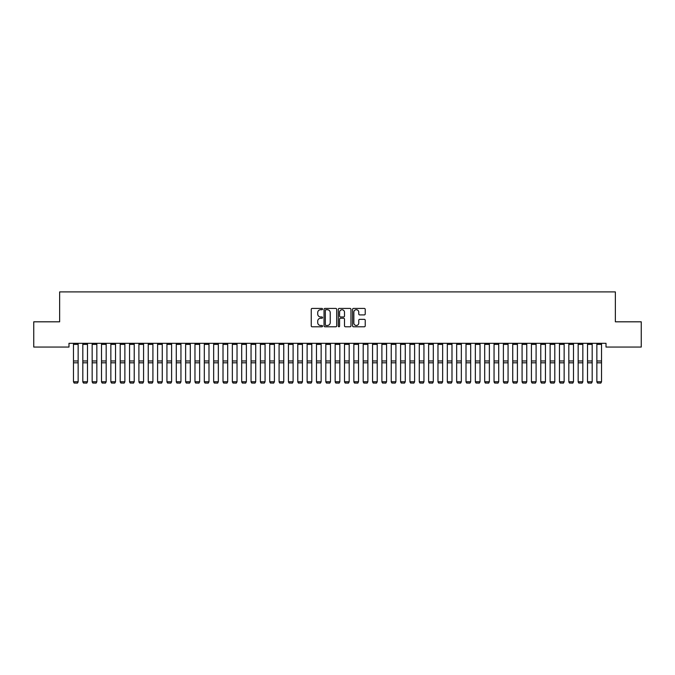 <?xml version="1.0" encoding="UTF-8"?>
<svg xmlns="http://www.w3.org/2000/svg" width="675" height="675" viewBox="0 0 675 675"><rect width="100%" height="100%" fill="white"/><g stroke="black" fill="none" stroke-linecap="round" stroke-linejoin="round"><path stroke-width="1.01" d="M322.549 309.074A0.641 0.641 0 0 0 321.907 308.433L312.154 308.433A0.92 0.92 0 0 0 311.243 309.352L311.243 325.865A0.92 0.92 0 0 0 312.154 326.784L321.907 326.784A0.641 0.641 0 0 0 322.549 326.143A0.641 0.641 0 0 0 321.907 325.493L320.642 325.493A2.936 2.936 0 0 1 317.706 322.557L317.706 321.182A2.936 2.936 0 0 1 320.642 318.246L321.907 318.246A0.641 0.641 0 0 0 322.549 317.604A0.641 0.641 0 0 0 321.907 316.963L320.642 316.963A2.936 2.936 0 0 1 317.706 314.027L317.706 312.652A2.936 2.936 0 0 1 320.642 309.715L321.907 309.715A0.641 0.641 0 0 0 322.549 309.074M364.314 314.904A0.92 0.92 0 0 0 365.226 313.985L365.226 309.352A0.92 0.92 0 0 0 364.314 308.433L353.489 308.433A0.92 0.92 0 0 0 352.569 309.352L352.569 325.865A0.92 0.92 0 0 0 353.489 326.784L364.314 326.784A0.92 0.92 0 0 0 365.226 325.865L365.226 320.271A0.92 0.92 0 0 0 364.314 319.351L359.674 319.351A0.92 0.92 0 0 0 358.762 320.271L358.762 323.047A2.455 2.455 0 0 1 356.307 325.493A2.455 2.455 0 0 1 353.852 323.047L353.852 312.171A2.455 2.455 0 0 1 356.307 309.715A2.455 2.455 0 0 1 358.762 312.171L358.762 313.985A0.92 0.92 0 0 0 359.674 314.904L364.314 314.904M606.015 343.313L68.985 343.313L68.985 347.051L33.75 347.051L33.75 321.815L59.636 321.815L59.636 291.904L615.364 291.904L615.364 321.815L641.25 321.815L641.25 347.051L606.015 347.051L606.015 343.313M336.698 309.352A0.92 0.92 0 0 0 335.779 308.433L324.953 308.433A0.92 0.92 0 0 0 324.034 309.352L324.034 325.865A0.92 0.92 0 0 0 324.953 326.784L335.779 326.784A0.92 0.92 0 0 0 336.698 325.865L336.698 309.352M339.221 308.433L350.047 308.433A0.92 0.92 0 0 1 350.966 309.352L350.966 325.865A0.92 0.92 0 0 1 350.047 326.784L345.414 326.784A0.92 0.92 0 0 1 344.495 325.865L344.495 319.165A0.92 0.92 0 0 0 343.575 318.246L340.504 318.246A0.92 0.92 0 0 0 339.584 319.165L339.584 326.143A0.641 0.641 0 0 1 338.943 326.784A0.641 0.641 0 0 1 338.302 326.143L338.302 309.352A0.92 0.92 0 0 1 339.221 308.433M325.966 309.715A0.641 0.641 0 0 0 325.325 310.357L325.325 324.852A0.641 0.641 0 0 0 325.966 325.493L327.291 325.493A2.936 2.936 0 0 0 330.227 322.557L330.227 312.652A2.936 2.936 0 0 0 327.291 309.715L325.966 309.715M344.495 312.221A2.455 2.455 0 0 0 342.039 309.766A2.455 2.455 0 0 0 339.584 312.221L339.584 316.052A0.92 0.92 0 0 0 340.504 316.963L343.575 316.963A0.92 0.92 0 0 0 344.495 316.052L344.495 312.221M78.148 344.385L73.474 344.385L73.474 343.33L78.148 343.33L78.148 381.932L77.439 383.096L74.174 383.029L77.439 383.096M74.174 383.096L73.474 381.772L78.148 381.772L77.439 383.029M73.474 344.385L73.474 381.772L74.174 383.029M82.814 381.932L83.514 383.096L82.814 381.772L87.488 381.772L86.788 383.096L83.514 383.029L86.788 383.096M92.163 381.932L92.863 383.096L92.163 381.772L96.837 381.772L96.137 383.096L92.863 383.029L96.137 383.096M87.488 344.385L82.814 344.385L82.814 343.33L87.488 343.33L87.488 381.772L86.788 383.029M82.814 344.385L82.814 381.772L83.514 383.029M96.837 344.385L92.163 344.385L92.163 343.33L96.837 343.33L96.837 381.772L96.137 383.029M92.163 344.385L92.163 381.772L92.863 383.029M101.512 381.932L102.212 383.096L101.512 381.772L106.186 381.772L105.486 383.096L102.212 383.029L105.486 383.096M110.852 381.932L111.561 383.096L110.852 381.772L115.526 381.772L114.826 383.096L111.561 383.029L114.826 383.096M106.186 344.385L101.512 344.385L101.512 343.33L106.186 343.33L106.186 381.772L105.486 383.029M101.512 344.385L101.512 381.772L102.212 383.029M115.526 344.385L110.852 344.385L110.852 343.33L115.526 343.33L115.526 381.772L114.826 383.029M110.852 344.385L110.852 381.772L111.561 383.029M120.201 381.932L120.901 383.096L120.201 381.772L124.875 381.772L124.175 383.096L120.901 383.029L124.175 383.096M124.875 344.385L120.201 344.385L120.201 343.33L124.875 343.33L124.875 381.772L124.175 383.029M120.201 344.385L120.201 381.772L120.901 383.029M129.549 381.932L130.25 383.096L129.549 381.772L134.224 381.772L133.523 383.096L130.25 383.029L133.523 383.096M134.224 344.385L129.549 344.385L129.549 343.33L134.224 343.33L134.224 381.772L133.523 383.029M129.549 344.385L129.549 381.772L130.25 383.029M138.898 381.932L139.598 383.096L138.898 381.772L143.564 381.772L142.864 383.096L139.598 383.029L142.864 383.096M148.238 381.932L148.939 383.096L148.238 381.772L152.913 381.772L152.213 383.096L148.939 383.029L152.213 383.096M157.587 381.932L158.287 383.096L157.587 381.772L162.262 381.772L161.561 383.096L158.287 383.029L161.561 383.096M166.936 381.932L167.636 383.096L166.936 381.772L171.602 381.772L170.902 383.096L167.636 383.029L170.902 383.096M176.276 381.932L176.977 383.096L176.276 381.772L180.951 381.772L180.25 383.096L176.977 383.029L180.25 383.096M185.625 381.932L186.325 383.096L185.625 381.772L190.299 381.772L189.599 383.096L186.325 383.029L189.599 383.096M194.974 381.932L195.674 383.096L194.974 381.772L199.648 381.772L198.939 383.096L195.674 383.029L198.939 383.096M204.314 381.932L205.014 383.096L204.314 381.772L208.988 381.772L208.288 383.096L205.014 383.029L208.288 383.096M213.663 381.932L214.363 383.096L213.663 381.772L218.337 381.772L217.637 383.096L214.363 383.029L217.637 383.096M143.564 344.385L138.898 344.385L138.898 343.33L143.564 343.33L143.564 381.772L142.864 383.029M138.898 344.385L138.898 381.772L139.598 383.029M152.913 344.385L148.238 344.385L148.238 343.33L152.913 343.33L152.913 381.772L152.213 383.029M148.238 344.385L148.238 381.772L148.939 383.029M162.262 344.385L157.587 344.385L157.587 343.33L162.262 343.33L162.262 381.772L161.561 383.029M157.587 344.385L157.587 381.772L158.287 383.029M171.602 344.385L166.936 344.385L166.936 343.33L171.602 343.33L171.602 381.772L170.902 383.029M166.936 344.385L166.936 381.772L167.636 383.029M180.951 344.385L176.276 344.385L176.276 343.33L180.951 343.33L180.951 381.772L180.25 383.029M176.276 344.385L176.276 381.772L176.977 383.029M190.299 344.385L185.625 344.385L185.625 343.33L190.299 343.33L190.299 381.772L189.599 383.029M185.625 344.385L185.625 381.772L186.325 383.029M199.648 344.385L194.974 344.385L194.974 343.33L199.648 343.33L199.648 381.772L198.939 383.029M194.974 344.385L194.974 381.772L195.674 383.029M208.988 344.385L204.314 344.385L204.314 343.33L208.988 343.33L208.988 381.772L208.288 383.029M204.314 344.385L204.314 381.772L205.014 383.029M218.337 344.385L213.663 344.385L213.663 343.33L218.337 343.33L218.337 381.772L217.637 383.029M213.663 344.385L213.663 381.772L214.363 383.029M223.012 381.932L223.712 383.096L223.012 381.772L227.686 381.772L226.986 383.096L223.712 383.029L226.986 383.096M227.686 344.385L223.012 344.385L223.012 343.33L227.686 343.33L227.686 381.772L226.986 383.029M223.012 344.385L223.012 381.772L223.712 383.029M232.352 381.932L233.061 383.096L232.352 381.772L237.026 381.772L236.326 383.096L233.061 383.029L236.326 383.096M237.026 344.385L232.352 344.385L232.352 343.33L237.026 343.33L237.026 381.772L236.326 383.029M232.352 344.385L232.352 381.772L233.061 383.029M241.701 381.932L242.401 383.096L241.701 381.772L246.375 381.772L245.675 383.096L242.401 383.029L245.675 383.096M246.375 344.385L241.701 344.385L241.701 343.33L246.375 343.33L246.375 381.772L245.675 383.029M241.701 344.385L241.701 381.772L242.401 383.029M251.049 381.932L251.75 383.096L251.049 381.772L255.724 381.772L255.023 383.096L251.75 383.029L255.023 383.096M255.724 344.385L251.049 344.385L251.049 343.33L255.724 343.33L255.724 381.772L255.023 383.029M251.049 344.385L251.049 381.772L251.75 383.029M260.398 381.932L261.098 383.096L260.398 381.772L265.064 381.772L264.364 383.096L261.098 383.029L264.364 383.096M265.064 344.385L260.398 344.385L260.398 343.33L265.064 343.33L265.064 381.772L264.364 383.029M260.398 344.385L260.398 381.772L261.098 383.029M269.738 381.932L270.439 383.096L269.738 381.772L274.413 381.772L273.712 383.096L270.439 383.029L273.712 383.096M274.413 344.385L269.738 344.385L269.738 343.33L274.413 343.33L274.413 381.772L273.712 383.029M269.738 344.385L269.738 381.772L270.439 383.029M279.087 381.932L279.788 383.096L279.087 381.772L283.762 381.772L283.061 383.096L279.788 383.029L283.061 383.096M283.762 344.385L279.087 344.385L279.087 343.33L283.762 343.33L283.762 381.772L283.061 383.029M279.087 344.385L279.087 381.772L279.788 383.029M288.436 381.932L289.136 383.096L288.436 381.772L293.102 381.772L292.402 383.096L289.136 383.029L292.402 383.096M293.102 344.385L288.436 344.385L288.436 343.33L293.102 343.33L293.102 381.772L292.402 383.029M288.436 344.385L288.436 381.772L289.136 383.029M297.776 381.932L298.477 383.096L297.776 381.772L302.451 381.772L301.75 383.096L298.477 383.029L301.75 383.096M302.451 344.385L297.776 344.385L297.776 343.33L302.451 343.33L302.451 381.772L301.75 383.029M297.776 344.385L297.776 381.772L298.477 383.029M307.125 381.932L307.825 383.096L307.125 381.772L311.799 381.772L311.099 383.096L307.825 383.029L311.099 383.096M311.799 344.385L307.125 344.385L307.125 343.33L311.799 343.33L311.799 381.772L311.099 383.029M307.125 344.385L307.125 381.772L307.825 383.029M316.474 381.932L317.174 383.096L316.474 381.772L321.148 381.772L320.439 383.096L317.174 383.029L320.439 383.096M321.148 344.385L316.474 344.385L316.474 343.33L321.148 343.33L321.148 381.772L320.439 383.029M316.474 344.385L316.474 381.772L317.174 383.029M325.814 381.932L326.514 383.096L325.814 381.772L330.488 381.772L329.788 383.096L326.514 383.029L329.788 383.096M330.488 344.385L325.814 344.385L325.814 343.33L330.488 343.33L330.488 381.772L329.788 383.029M325.814 344.385L325.814 381.772L326.514 383.029M335.163 381.932L335.863 383.096L335.163 381.772L339.837 381.772L339.137 383.096L335.863 383.029L339.137 383.096M339.837 344.385L335.163 344.385L335.163 343.33L339.837 343.33L339.837 381.772L339.137 383.029M335.163 344.385L335.163 381.772L335.863 383.029M344.512 381.932L345.212 383.096L344.512 381.772L349.186 381.772L348.486 383.096L345.212 383.029L348.486 383.096M349.186 344.385L344.512 344.385L344.512 343.33L349.186 343.33L349.186 381.772L348.486 383.029M344.512 344.385L344.512 381.772L345.212 383.029M353.852 381.932L354.561 383.096L353.852 381.772L358.526 381.772L357.826 383.096L354.561 383.029L357.826 383.096M358.526 344.385L353.852 344.385L353.852 343.33L358.526 343.33L358.526 381.772L357.826 383.029M353.852 344.385L353.852 381.772L354.561 383.029M363.201 381.932L363.901 383.096L363.201 381.772L367.875 381.772L367.175 383.096L363.901 383.029L367.175 383.096M367.875 344.385L363.201 344.385L363.201 343.33L367.875 343.33L367.875 381.772L367.175 383.029M363.201 344.385L363.201 381.772L363.901 383.029M372.549 381.932L373.25 383.096L372.549 381.772L377.224 381.772L376.523 383.096L373.25 383.029L376.523 383.096M377.224 344.385L372.549 344.385L372.549 343.33L377.224 343.33L377.224 381.772L376.523 383.029M372.549 344.385L372.549 381.772L373.25 383.029M381.898 381.932L382.598 383.096L381.898 381.772L386.564 381.772L385.864 383.096L382.598 383.029L385.864 383.096M386.564 344.385L381.898 344.385L381.898 343.33L386.564 343.33L386.564 381.772L385.864 383.029M381.898 344.385L381.898 381.772L382.598 383.029M391.238 381.932L391.939 383.096L391.238 381.772L395.913 381.772L395.212 383.096L391.939 383.029L395.212 383.096M395.913 344.385L391.238 344.385L391.238 343.33L395.913 343.33L395.913 381.772L395.212 383.029M391.238 344.385L391.238 381.772L391.939 383.029M400.587 381.932L401.288 383.096L400.587 381.772L405.262 381.772L404.561 383.096L401.288 383.029L404.561 383.096M405.262 344.385L400.587 344.385L400.587 343.33L405.262 343.33L405.262 381.772L404.561 383.029M400.587 344.385L400.587 381.772L401.288 383.029M409.936 381.932L410.636 383.096L409.936 381.772L414.602 381.772L413.902 383.096L410.636 383.029L413.902 383.096M414.602 344.385L409.936 344.385L409.936 343.33L414.602 343.33L414.602 381.772L413.902 383.029M409.936 344.385L409.936 381.772L410.636 383.029M419.276 381.932L419.977 383.096L419.276 381.772L423.951 381.772L423.25 383.096L419.977 383.029L423.25 383.096M423.951 344.385L419.276 344.385L419.276 343.33L423.951 343.33L423.951 381.772L423.25 383.029M419.276 344.385L419.276 381.772L419.977 383.029M428.625 381.932L429.325 383.096L428.625 381.772L433.299 381.772L432.599 383.096L429.325 383.029L432.599 383.096M433.299 344.385L428.625 344.385L428.625 343.33L433.299 343.33L433.299 381.772L432.599 383.029M428.625 344.385L428.625 381.772L429.325 383.029M437.974 381.932L438.674 383.096L437.974 381.772L442.648 381.772L441.939 383.096L438.674 383.029L441.939 383.096M442.648 344.385L437.974 344.385L437.974 343.33L442.648 343.33L442.648 381.772L441.939 383.029M437.974 344.385L437.974 381.772L438.674 383.029M447.314 381.932L448.014 383.096L447.314 381.772L451.988 381.772L451.288 383.096L448.014 383.029L451.288 383.096M451.988 344.385L447.314 344.385L447.314 343.33L451.988 343.33L451.988 381.772L451.288 383.029M447.314 344.385L447.314 381.772L448.014 383.029M456.663 381.932L457.363 383.096L456.663 381.772L461.337 381.772L460.637 383.096L457.363 383.029L460.637 383.096M461.337 344.385L456.663 344.385L456.663 343.33L461.337 343.33L461.337 381.772L460.637 383.029M456.663 344.385L456.663 381.772L457.363 383.029M466.012 381.932L466.712 383.096L466.012 381.772L470.686 381.772L469.986 383.096L466.712 383.029L469.986 383.096M470.686 344.385L466.012 344.385L466.012 343.33L470.686 343.33L470.686 381.772L469.986 383.029M466.012 344.385L466.012 381.772L466.712 383.029M475.352 381.932L476.061 383.096L475.352 381.772L480.026 381.772L479.326 383.096L476.061 383.029L479.326 383.096M480.026 344.385L475.352 344.385L475.352 343.33L480.026 343.33L480.026 381.772L479.326 383.029M475.352 344.385L475.352 381.772L476.061 383.029M484.701 381.932L485.401 383.096L484.701 381.772L489.375 381.772L488.675 383.096L485.401 383.029L488.675 383.096M489.375 344.385L484.701 344.385L484.701 343.33L489.375 343.33L489.375 381.772L488.675 383.029M484.701 344.385L484.701 381.772L485.401 383.029M494.049 381.932L494.75 383.096L494.049 381.772L498.724 381.772L498.023 383.096L494.75 383.029L498.023 383.096M498.724 344.385L494.049 344.385L494.049 343.33L498.724 343.33L498.724 381.772L498.023 383.029M494.049 344.385L494.049 381.772L494.75 383.029M503.398 381.932L504.098 383.096L503.398 381.772L508.064 381.772L507.364 383.096L504.098 383.029L507.364 383.096M508.064 344.385L503.398 344.385L503.398 343.33L508.064 343.33L508.064 381.772L507.364 383.029M503.398 344.385L503.398 381.772L504.098 383.029M512.738 381.932L513.439 383.096L512.738 381.772L517.413 381.772L516.712 383.096L513.439 383.029L516.712 383.096M517.413 344.385L512.738 344.385L512.738 343.33L517.413 343.33L517.413 381.772L516.712 383.029M512.738 344.385L512.738 381.772L513.439 383.029M522.087 381.932L522.788 383.096L522.087 381.772L526.762 381.772L526.061 383.096L522.788 383.029L526.061 383.096M526.762 344.385L522.087 344.385L522.087 343.33L526.762 343.33L526.762 381.772L526.061 383.029M522.087 344.385L522.087 381.772L522.788 383.029M531.436 381.932L532.136 383.096L531.436 381.772L536.102 381.772L535.402 383.096L532.136 383.029L535.402 383.096M536.102 344.385L531.436 344.385L531.436 343.33L536.102 343.33L536.102 381.772L535.402 383.029M531.436 344.385L531.436 381.772L532.136 383.029M540.776 381.932L541.477 383.096L540.776 381.772L545.451 381.772L544.75 383.096L541.477 383.029L544.75 383.096M545.451 344.385L540.776 344.385L540.776 343.33L545.451 343.33L545.451 381.772L544.75 383.029M540.776 344.385L540.776 381.772L541.477 383.029M550.125 381.932L550.825 383.096L550.125 381.772L554.799 381.772L554.099 383.096L550.825 383.029L554.099 383.096M554.799 344.385L550.125 344.385L550.125 343.33L554.799 343.33L554.799 381.772L554.099 383.029M550.125 344.385L550.125 381.772L550.825 383.029M559.474 381.932L560.174 383.096L559.474 381.772L564.148 381.772L563.439 383.096L560.174 383.029L563.439 383.096M564.148 344.385L559.474 344.385L559.474 343.33L564.148 343.33L564.148 381.772L563.439 383.029M559.474 344.385L559.474 381.772L560.174 383.029M568.814 381.932L569.514 383.096L568.814 381.772L573.488 381.772L572.788 383.096L569.514 383.029L572.788 383.096M573.488 344.385L568.814 344.385L568.814 343.33L573.488 343.33L573.488 381.772L572.788 383.029M568.814 344.385L568.814 381.772L569.514 383.029M578.163 381.932L578.863 383.096L578.163 381.772L582.837 381.772L582.137 383.096L578.863 383.029L582.137 383.096M582.837 344.385L578.163 344.385L578.163 343.33L582.837 343.33L582.837 381.772L582.137 383.029M578.163 344.385L578.163 381.772L578.863 383.029M587.512 381.932L588.212 383.096L587.512 381.772L592.186 381.772L591.486 383.096L588.212 383.029L591.486 383.096M592.186 344.385L587.512 344.385L587.512 343.33L592.186 343.33L592.186 381.772L591.486 383.029M587.512 344.385L587.512 381.772L588.212 383.029M596.852 381.932L597.561 383.096L596.852 381.772L601.526 381.772L600.826 383.096L597.561 383.029L600.826 383.096M601.526 344.385L596.852 344.385L596.852 343.33L601.526 343.33L601.526 381.772L600.826 383.029M596.852 344.385L596.852 381.772L597.561 383.029M78.148 360.982L73.474 360.982M78.148 362.812L73.474 362.812M87.488 360.982L82.814 360.982M87.488 362.812L82.814 362.812M96.837 360.982L92.163 360.982M96.837 362.812L92.163 362.812M106.186 360.982L101.512 360.982M106.186 362.812L101.512 362.812M115.526 360.982L110.852 360.982M115.526 362.812L110.852 362.812M124.875 360.982L120.201 360.982M124.875 362.812L120.201 362.812M134.224 360.982L129.549 360.982M134.224 362.812L129.549 362.812M143.564 360.982L138.898 360.982M143.564 362.812L138.898 362.812M152.913 360.982L148.238 360.982M152.913 362.812L148.238 362.812M162.262 360.982L157.587 360.982M162.262 362.812L157.587 362.812M171.602 360.982L166.936 360.982M171.602 362.812L166.936 362.812M180.951 360.982L176.276 360.982M180.951 362.812L176.276 362.812M190.299 360.982L185.625 360.982M190.299 362.812L185.625 362.812M199.648 360.982L194.974 360.982M199.648 362.812L194.974 362.812M208.988 360.982L204.314 360.982M208.988 362.812L204.314 362.812M218.337 360.982L213.663 360.982M218.337 362.812L213.663 362.812M227.686 360.982L223.012 360.982M227.686 362.812L223.012 362.812M237.026 360.982L232.352 360.982M237.026 362.812L232.352 362.812M246.375 360.982L241.701 360.982M246.375 362.812L241.701 362.812M255.724 360.982L251.049 360.982M255.724 362.812L251.049 362.812M265.064 360.982L260.398 360.982M265.064 362.812L260.398 362.812M274.413 360.982L269.738 360.982M274.413 362.812L269.738 362.812M283.762 360.982L279.087 360.982M283.762 362.812L279.087 362.812M293.102 360.982L288.436 360.982M293.102 362.812L288.436 362.812M302.451 360.982L297.776 360.982M302.451 362.812L297.776 362.812M311.799 360.982L307.125 360.982M311.799 362.812L307.125 362.812M321.148 360.982L316.474 360.982M321.148 362.812L316.474 362.812M330.488 360.982L325.814 360.982M330.488 362.812L325.814 362.812M339.837 360.982L335.163 360.982M339.837 362.812L335.163 362.812M349.186 360.982L344.512 360.982M349.186 362.812L344.512 362.812M358.526 360.982L353.852 360.982M358.526 362.812L353.852 362.812M367.875 360.982L363.201 360.982M367.875 362.812L363.201 362.812M377.224 360.982L372.549 360.982M377.224 362.812L372.549 362.812M386.564 360.982L381.898 360.982M386.564 362.812L381.898 362.812M395.913 360.982L391.238 360.982M395.913 362.812L391.238 362.812M405.262 360.982L400.587 360.982M405.262 362.812L400.587 362.812M414.602 360.982L409.936 360.982M414.602 362.812L409.936 362.812M423.951 360.982L419.276 360.982M423.951 362.812L419.276 362.812M433.299 360.982L428.625 360.982M433.299 362.812L428.625 362.812M442.648 360.982L437.974 360.982M442.648 362.812L437.974 362.812M451.988 360.982L447.314 360.982M451.988 362.812L447.314 362.812M461.337 360.982L456.663 360.982M461.337 362.812L456.663 362.812M470.686 360.982L466.012 360.982M470.686 362.812L466.012 362.812M480.026 360.982L475.352 360.982M480.026 362.812L475.352 362.812M489.375 360.982L484.701 360.982M489.375 362.812L484.701 362.812M498.724 360.982L494.049 360.982M498.724 362.812L494.049 362.812M508.064 360.982L503.398 360.982M508.064 362.812L503.398 362.812M517.413 360.982L512.738 360.982M517.413 362.812L512.738 362.812M526.762 360.982L522.087 360.982M526.762 362.812L522.087 362.812M536.102 360.982L531.436 360.982M536.102 362.812L531.436 362.812M545.451 360.982L540.776 360.982M545.451 362.812L540.776 362.812M554.799 360.982L550.125 360.982M554.799 362.812L550.125 362.812M564.148 360.982L559.474 360.982M564.148 362.812L559.474 362.812M573.488 360.982L568.814 360.982M573.488 362.812L568.814 362.812M582.837 360.982L578.163 360.982M582.837 362.812L578.163 362.812M592.186 360.982L587.512 360.982M592.186 362.812L587.512 362.812M601.526 360.982L596.852 360.982M601.526 362.812L596.852 362.812"/></g></svg>
